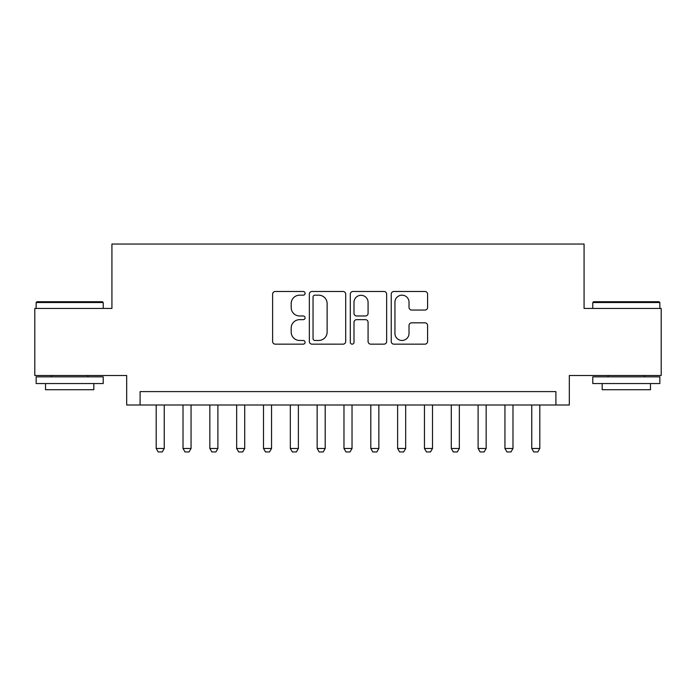 <?xml version="1.0" encoding="UTF-8"?>
<svg xmlns="http://www.w3.org/2000/svg" width="696" height="696" viewBox="0 0 696 696"><rect width="100%" height="100%" fill="white"/><g stroke="black" fill="none" stroke-linecap="round" stroke-linejoin="round"><path stroke-width="1.04" d="M305.083 293.329A1.844 1.844 0 0 0 303.238 291.485L275.259 291.485A2.636 2.636 0 0 0 272.623 294.121L272.623 341.519A2.636 2.636 0 0 0 275.259 344.155L303.238 344.155A1.844 1.844 0 0 0 305.083 342.31A1.844 1.844 0 0 0 303.238 340.466L299.611 340.466A8.43 8.43 0 0 1 291.189 332.035L291.189 328.086A8.43 8.43 0 0 1 299.611 319.664L303.238 319.664A1.844 1.844 0 0 0 305.083 317.82A1.844 1.844 0 0 0 303.238 315.975L299.611 315.975A8.43 8.43 0 0 1 291.189 307.554L291.189 303.604A8.43 8.43 0 0 1 299.611 295.174L303.238 295.174A1.844 1.844 0 0 0 305.083 293.329M424.952 310.051A2.636 2.636 0 0 0 427.588 307.423L427.588 294.121A2.636 2.636 0 0 0 424.952 291.485L393.884 291.485A2.636 2.636 0 0 0 391.248 294.121L391.248 341.519A2.636 2.636 0 0 0 393.884 344.155L424.952 344.155A2.636 2.636 0 0 0 427.588 341.519L427.588 325.458A2.636 2.636 0 0 0 424.952 322.822L411.658 322.822A2.636 2.636 0 0 0 409.022 325.458L409.022 333.419A7.047 7.047 0 0 1 401.983 340.466A7.047 7.047 0 0 1 394.936 333.419L394.936 302.221A7.047 7.047 0 0 1 401.983 295.174A7.047 7.047 0 0 1 409.022 302.221L409.022 307.423A2.636 2.636 0 0 0 411.658 310.051L424.952 310.051M555.904 405.002L569.319 405.002L569.319 375.501L661.2 375.501L661.2 308.432L584.075 308.432L584.075 244.044L111.925 244.044L111.925 308.432L34.8 308.432L34.8 375.501L126.681 375.501L126.681 405.002L555.904 405.002L555.904 391.596L140.096 391.596L140.096 405.002M345.695 294.121A2.636 2.636 0 0 0 343.058 291.485L311.991 291.485A2.636 2.636 0 0 0 309.355 294.121L309.355 341.519A2.636 2.636 0 0 0 311.991 344.155L343.058 344.155A2.636 2.636 0 0 0 345.695 341.519L345.695 294.121M352.942 291.485L384.009 291.485A2.636 2.636 0 0 1 386.645 294.121L386.645 341.519A2.636 2.636 0 0 1 384.009 344.155L370.716 344.155A2.636 2.636 0 0 1 368.08 341.519L368.08 322.3A2.636 2.636 0 0 0 365.444 319.664L356.622 319.664A2.636 2.636 0 0 0 353.994 322.3L353.994 342.31A1.844 1.844 0 0 1 352.15 344.155A1.844 1.844 0 0 1 350.305 342.31L350.305 294.121A2.636 2.636 0 0 1 352.942 291.485M314.888 295.174A1.844 1.844 0 0 0 313.043 297.018L313.043 338.621A1.844 1.844 0 0 0 314.888 340.466L318.707 340.466A8.43 8.43 0 0 0 327.129 332.035L327.129 303.604A8.43 8.43 0 0 0 318.707 295.174L314.888 295.174M368.08 302.351A7.047 7.047 0 0 0 361.033 295.304A7.047 7.047 0 0 0 353.994 302.351L353.994 313.348A2.636 2.636 0 0 0 356.622 315.975L365.444 315.975A2.636 2.636 0 0 0 368.08 313.348L368.08 302.351M156.191 405.002L156.191 448.468L164.239 448.468L164.239 405.002M164.239 448.468L162.229 451.956L158.201 451.956L156.191 448.468M36.949 301.725L102.399 301.725L103.208 302.525L36.14 302.525L36.949 301.725M69.678 383.548L36.14 383.548L36.14 376.84L103.208 376.84L103.208 383.548L69.678 383.548M93.821 383.548L93.821 389.716L45.527 389.716L45.527 383.548M593.601 301.725L659.051 301.725L659.86 302.525L592.792 302.525L593.601 301.725M626.322 383.548L592.792 383.548L592.792 376.84L659.86 376.84L659.86 383.548L626.322 383.548M650.473 383.548L650.473 389.716L602.179 389.716L602.179 383.548M183.013 405.002L183.013 448.468L191.061 448.468L191.061 405.002M191.061 448.468L189.051 451.956L185.032 451.956L183.013 448.468M209.844 405.002L209.844 448.468L217.891 448.468L217.891 405.002M217.891 448.468L215.882 451.956L211.854 451.956L209.844 448.468M236.666 405.002L236.666 448.468L244.714 448.468L244.714 405.002M244.714 448.468L242.704 451.956L238.685 451.956L236.666 448.468M263.497 405.002L263.497 448.468L271.544 448.468L271.544 405.002M271.544 448.468L269.535 451.956L265.507 451.956L263.497 448.468M290.319 405.002L290.319 448.468L298.375 448.468L298.375 405.002M298.375 448.468L296.357 451.956L292.337 451.956L290.319 448.468M317.15 405.002L317.15 448.468L325.197 448.468L325.197 405.002M325.197 448.468L323.188 451.956L319.16 451.956L317.15 448.468M343.972 405.002L343.972 448.468L352.028 448.468L352.028 405.002M352.028 448.468L350.01 451.956L345.99 451.956L343.972 448.468M370.803 405.002L370.803 448.468L378.85 448.468L378.85 405.002M378.85 448.468L376.84 451.956L372.812 451.956L370.803 448.468M397.625 405.002L397.625 448.468L405.681 448.468L405.681 405.002M405.681 448.468L403.663 451.956L399.643 451.956L397.625 448.468M424.456 405.002L424.456 448.468L432.503 448.468L432.503 405.002M432.503 448.468L430.493 451.956L426.465 451.956L424.456 448.468M451.286 405.002L451.286 448.468L459.334 448.468L459.334 405.002M459.334 448.468L457.315 451.956L453.296 451.956L451.286 448.468M478.108 405.002L478.108 448.468L486.156 448.468L486.156 405.002M486.156 448.468L484.146 451.956L480.118 451.956L478.108 448.468M504.939 405.002L504.939 448.468L512.987 448.468L512.987 405.002M512.987 448.468L510.968 451.956L506.949 451.956L504.939 448.468M531.761 405.002L531.761 448.468L539.809 448.468L539.809 405.002M539.809 448.468L537.799 451.956L533.771 451.956L531.761 448.468M36.14 308.432L36.14 302.525M51.434 376.84L51.434 375.501M87.913 376.84L87.913 375.501M103.208 308.432L103.208 302.525M592.792 308.432L592.792 302.525M608.087 376.84L608.087 375.501M644.566 376.84L644.566 375.501M659.86 308.432L659.86 302.525"/></g></svg>
